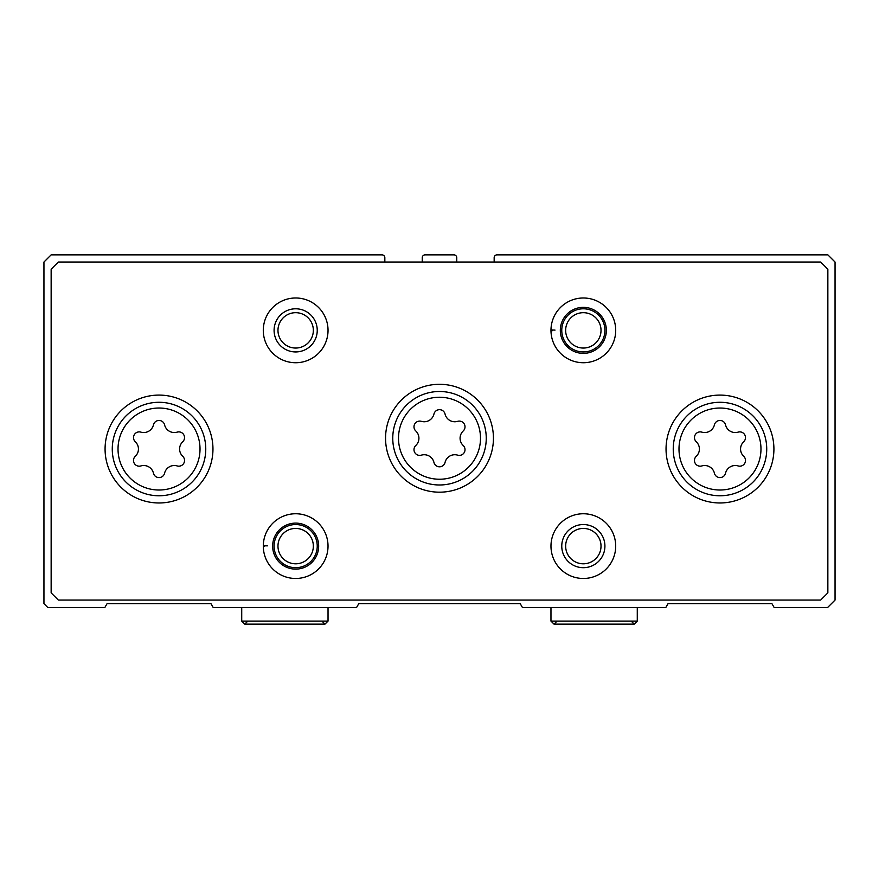 <?xml version="1.0" encoding="UTF-8"?>
<svg xmlns="http://www.w3.org/2000/svg" width="879" height="879" viewBox="0 0 879 879"><rect width="100%" height="100%" fill="white"/><g stroke="black" fill="none" stroke-linecap="round" stroke-linejoin="round"><path stroke-width="1.32" d="M384.837 262.041L384.837 257.723A2.879 2.879 0 0 0 381.969 254.855L51.147 254.855L43.95 262.041L43.95 603.653L47.905 607.609L104.788 607.609L107.073 603.653L210.96 603.653L213.245 607.609L356.5 607.609L358.786 603.653L520.214 603.653L522.5 607.609L665.755 607.609L668.04 603.653L771.927 603.653L774.212 607.609L827.502 607.609L835.05 600.06L835.05 262.041L827.853 254.855L497.031 254.855A2.879 2.879 0 0 0 494.163 257.723L494.163 262.041M456.761 262.041L456.761 257.723A2.879 2.879 0 0 0 453.883 254.855L425.117 254.855A2.879 2.879 0 0 0 422.239 257.723L422.239 262.041M738.14 432.127A5.713 5.713 0 0 1 743.7 441.752A9.999 9.999 0 0 0 743.7 456.3A5.713 5.713 0 0 1 738.14 465.936A9.999 9.999 0 0 0 725.538 473.199A5.713 5.713 0 0 1 714.418 473.199A9.999 9.999 0 0 0 701.827 465.936A5.713 5.713 0 0 1 696.267 456.3A9.999 9.999 0 0 0 696.267 441.752A5.713 5.713 0 0 1 701.827 432.127A9.999 9.999 0 0 0 714.418 424.854A5.713 5.713 0 0 1 725.538 424.854A9.999 9.999 0 0 0 738.14 432.127M177.173 432.127A5.713 5.713 0 0 1 182.733 441.752A9.999 9.999 0 0 0 182.733 456.3A5.713 5.713 0 0 1 177.173 465.936A9.999 9.999 0 0 0 164.582 473.199A5.713 5.713 0 0 1 153.462 473.199A9.999 9.999 0 0 0 140.86 465.936A5.713 5.713 0 0 1 135.3 456.3A9.999 9.999 0 0 0 135.3 441.752A5.713 5.713 0 0 1 140.86 432.127A9.999 9.999 0 0 0 153.462 424.854A5.713 5.713 0 0 1 164.582 424.854A9.999 9.999 0 0 0 177.173 432.127M51.147 269.238L51.147 592.864L58.333 600.06L820.667 600.06L827.853 592.864L827.853 269.238L820.667 262.041L58.333 262.041L51.147 269.238M773.916 449.026A53.938 53.938 0 0 0 693.015 402.318A53.938 53.938 0 0 0 693.015 495.745A53.938 53.938 0 0 0 773.916 449.026M212.96 449.026A53.938 53.938 0 0 0 132.048 402.318A53.938 53.938 0 0 0 132.048 495.745A53.938 53.938 0 0 0 212.96 449.026M493.438 438.236A53.938 53.938 0 0 0 412.526 391.529A53.938 53.938 0 0 0 412.526 484.955A53.938 53.938 0 0 0 493.438 438.236M264.601 546.474L263.304 546.518A32.358 32.358 0 0 0 311.957 574.075A32.358 32.358 0 0 0 311.957 518.16A32.358 32.358 0 0 0 263.304 546.518A32.358 32.358 0 0 0 311.957 574.075A32.358 32.358 0 0 0 311.957 518.16A32.358 32.358 0 0 0 263.304 545.716L267.348 545.859M615.696 546.123A32.358 32.358 0 0 0 567.153 518.094A32.358 32.358 0 0 0 567.153 574.141A32.358 32.358 0 0 0 615.696 546.123M328.032 330.361A32.358 32.358 0 0 0 279.478 302.332A32.358 32.358 0 0 0 279.478 358.39A32.358 32.358 0 0 0 328.032 330.361M552.276 330.713L550.979 330.768A32.358 32.358 0 0 0 599.632 358.324A32.358 32.358 0 0 0 599.632 302.398A32.358 32.358 0 0 0 550.979 330.768A32.358 32.358 0 0 0 599.632 358.324A32.358 32.358 0 0 0 599.632 302.398A32.358 32.358 0 0 0 550.979 329.966L555.023 330.108M601.016 330.361A17.679 17.679 0 0 0 574.492 315.056A17.679 17.679 0 0 0 574.492 345.678A17.679 17.679 0 0 0 601.016 330.361M604.917 330.361A21.579 21.579 0 0 0 572.548 311.682A21.579 21.579 0 0 0 572.548 349.051A21.579 21.579 0 0 0 604.917 330.361M313.342 330.361A17.679 17.679 0 0 0 286.818 315.056A17.679 17.679 0 0 0 286.818 345.678A17.679 17.679 0 0 0 313.342 330.361M317.242 330.361A21.579 21.579 0 0 0 284.873 311.682A21.579 21.579 0 0 0 284.873 349.051A21.579 21.579 0 0 0 317.242 330.361M601.016 546.123A17.679 17.679 0 0 0 574.492 530.806A17.679 17.679 0 0 0 574.492 561.428A17.679 17.679 0 0 0 601.016 546.123M604.917 546.123A21.579 21.579 0 0 0 572.548 527.433A21.579 21.579 0 0 0 572.548 564.801A21.579 21.579 0 0 0 604.917 546.123M313.342 546.123A17.679 17.679 0 0 0 286.818 530.806A17.679 17.679 0 0 0 286.818 561.428A17.679 17.679 0 0 0 313.342 546.123M317.242 546.123A21.579 21.579 0 0 0 284.873 527.433A21.579 21.579 0 0 0 284.873 564.801A21.579 21.579 0 0 0 317.242 546.123M486.252 438.236A46.752 46.752 0 0 0 416.13 397.758A46.752 46.752 0 0 0 416.13 478.725A46.752 46.752 0 0 0 486.252 438.236A46.752 46.752 0 0 0 416.13 397.758A46.752 46.752 0 0 0 416.13 478.725A46.752 46.752 0 0 0 486.252 438.236A46.752 46.752 0 0 0 416.13 397.758A46.752 46.752 0 0 0 416.13 478.725A46.752 46.752 0 0 0 486.252 438.236M433.94 414.064A9.999 9.999 0 0 1 421.349 421.338A5.713 5.713 0 0 0 415.789 430.974A9.999 9.999 0 0 1 415.789 445.51A5.713 5.713 0 0 0 421.349 455.146A9.999 9.999 0 0 1 433.94 462.42A5.713 5.713 0 0 0 445.06 462.42A9.999 9.999 0 0 1 457.651 455.146A5.713 5.713 0 0 0 463.211 445.51A9.999 9.999 0 0 1 463.211 430.974A5.713 5.713 0 0 0 457.651 421.338A9.999 9.999 0 0 1 445.06 414.064A5.713 5.713 0 0 0 433.94 414.064M766.73 449.026A46.752 46.752 0 0 0 696.607 408.548A46.752 46.752 0 0 0 696.607 489.515A46.752 46.752 0 0 0 766.73 449.026A46.752 46.752 0 0 0 696.607 408.548A46.752 46.752 0 0 0 696.607 489.515A46.752 46.752 0 0 0 766.73 449.026M205.763 449.026A46.752 46.752 0 0 0 135.641 408.548A46.752 46.752 0 0 0 135.641 489.515A46.752 46.752 0 0 0 205.763 449.026A46.752 46.752 0 0 0 135.641 408.548A46.752 46.752 0 0 0 135.641 489.515A46.752 46.752 0 0 0 205.763 449.026M560.319 330.438A23.019 23.019 0 0 0 594.863 350.281A23.019 23.019 0 0 0 594.863 310.441A23.019 23.019 0 0 0 560.319 330.295A23.019 23.019 0 0 1 594.863 310.441A23.019 23.019 0 0 1 594.863 350.281A23.019 23.019 0 0 1 560.319 330.438M272.655 546.189A23.019 23.019 0 0 0 307.189 566.032A23.019 23.019 0 0 0 307.189 526.202A23.019 23.019 0 0 0 272.655 546.046A23.019 23.019 0 0 1 307.189 526.202A23.019 23.019 0 0 1 307.189 566.032A23.019 23.019 0 0 1 272.655 546.189M760.972 449.026A40.994 40.994 0 0 0 699.486 413.526A40.994 40.994 0 0 0 699.486 484.527A40.994 40.994 0 0 0 760.972 449.026M200.016 449.026A40.994 40.994 0 0 0 138.519 413.526A40.994 40.994 0 0 0 138.519 484.527A40.994 40.994 0 0 0 200.016 449.026M480.494 438.236A40.994 40.994 0 0 0 419.008 402.736A40.994 40.994 0 0 0 419.008 473.748A40.994 40.994 0 0 0 480.494 438.236M637.275 621.09L550.968 621.09L554.034 624.145L634.22 624.145L637.275 621.09L637.275 607.609M328.032 621.09L241.725 621.09L244.78 624.145L324.966 624.145L328.032 621.09L328.032 607.609M550.968 607.609L550.968 621.09M631.166 621.09L634.22 624.145M557.088 621.09L554.034 624.145M241.725 607.609L241.725 621.09M321.912 621.09L324.966 624.145M247.834 621.09L244.78 624.145"/></g></svg>
